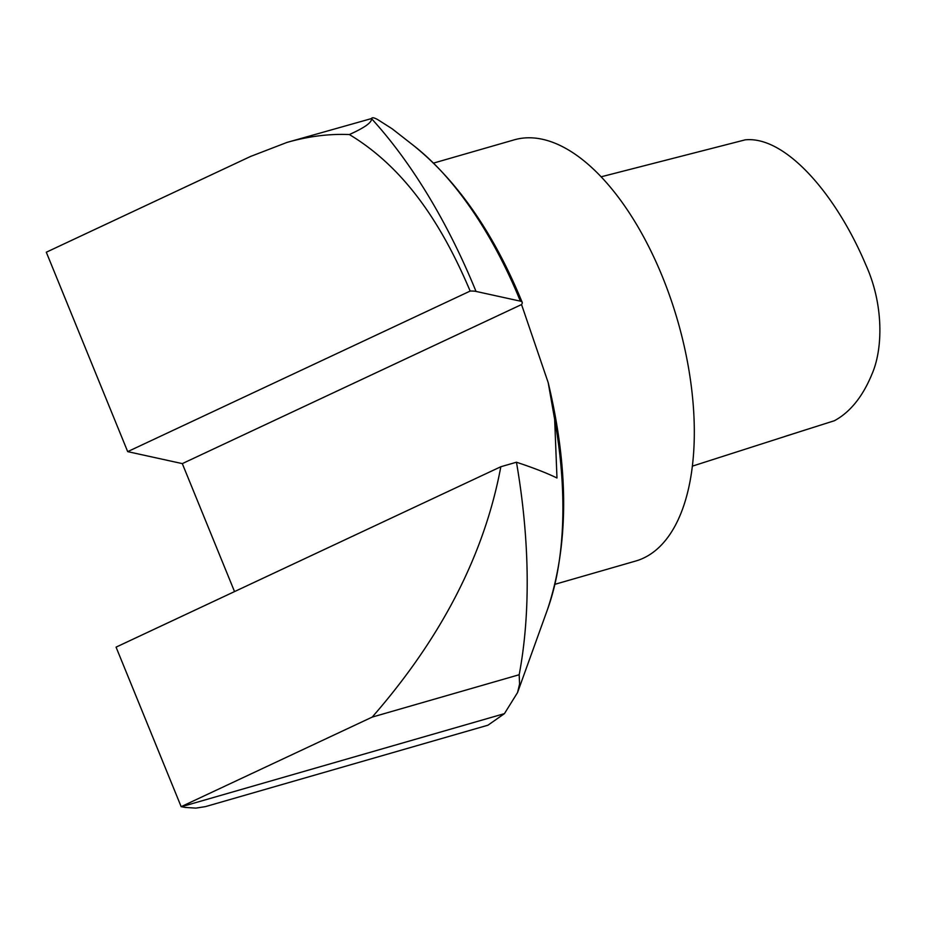 <?xml version="1.0" encoding="UTF-8"?>
<svg xmlns="http://www.w3.org/2000/svg" width="926" height="926" viewBox="0 0 926 926"><rect width="100%" height="100%" fill="white"/><g stroke="black" fill="none" stroke-linecap="round" stroke-linejoin="round"><path stroke-width="1.39" d="M784.426 436.586L834.419 420.728C850.195 412.139 862.685 396.664 871.887 374.312C883.091 348.952 883.774 304.33 865.81 264.801C835.784 193.569 785.063 135.74 745.21 139.849L601.171 176.797M520.377 301.158A290.938 141.933 -106.1 0 0 413.887 145.787L392.207 128.83L377.947 119.743C374.208 117.602 372.044 117.208 371.465 118.574C372.206 122.255 364.844 127.58 349.368 134.548C329.124 133.703 308.335 136.319 287.025 142.407L250.541 156.459L46.3 252.219L127.684 451.633L470.165 291.065A70.168 13.149 -22.2 0 1 476.022 291.424L520.377 301.158A35.084 6.575 -22.2 0 1 520.505 301.181A35.153 6.586 -22.2 0 1 522.171 302.293A35.153 6.586 -22.2 0 1 521.72 304.295A35.084 6.575 -22.2 0 1 521.546 304.55L548.192 382.635L554.662 419.409L556.977 478.001C546.93 473.093 533.422 467.838 516.465 462.224L500.827 466.739L116.063 647.135L181.16 806.662L185.2 807.437L195.884 808.12L205.549 806.592L487.967 725.197L504.438 713.633L517.553 692.567L519.567 684.071L519.185 674.73L372.206 717.094L181.16 806.662M127.684 451.633L182.306 463.613L521.546 304.55M349.368 134.548C408.053 169.84 444.167 229.66 470.165 291.065M234.533 591.587L182.306 463.613M500.827 466.739C484.53 554.118 441.644 637.574 372.206 717.094M287.025 142.407L371.465 118.574A391.663 191.08 -106.1 0 1 476.022 291.424M520.505 301.181L521.558 300.8L522.171 302.293M519.185 674.73A412.22 201.104 -106.1 0 0 516.465 462.224M554.987 584.294L635.641 561.052A219.173 106.93 -106.1 0 0 677.693 320.836A219.173 106.93 -106.1 0 0 514.243 139.838L433.588 163.08M181.438 806.731L504.438 713.633M548.192 382.635C569.027 469.748 568.795 545.345 547.521 609.424A290.938 141.933 -106.1 0 0 554.662 419.409M805.84 429.78L692.324 466.16M547.521 609.424L517.553 692.567M413.887 145.787C457.548 181.172 493.431 232.843 521.558 300.8"/></g></svg>
